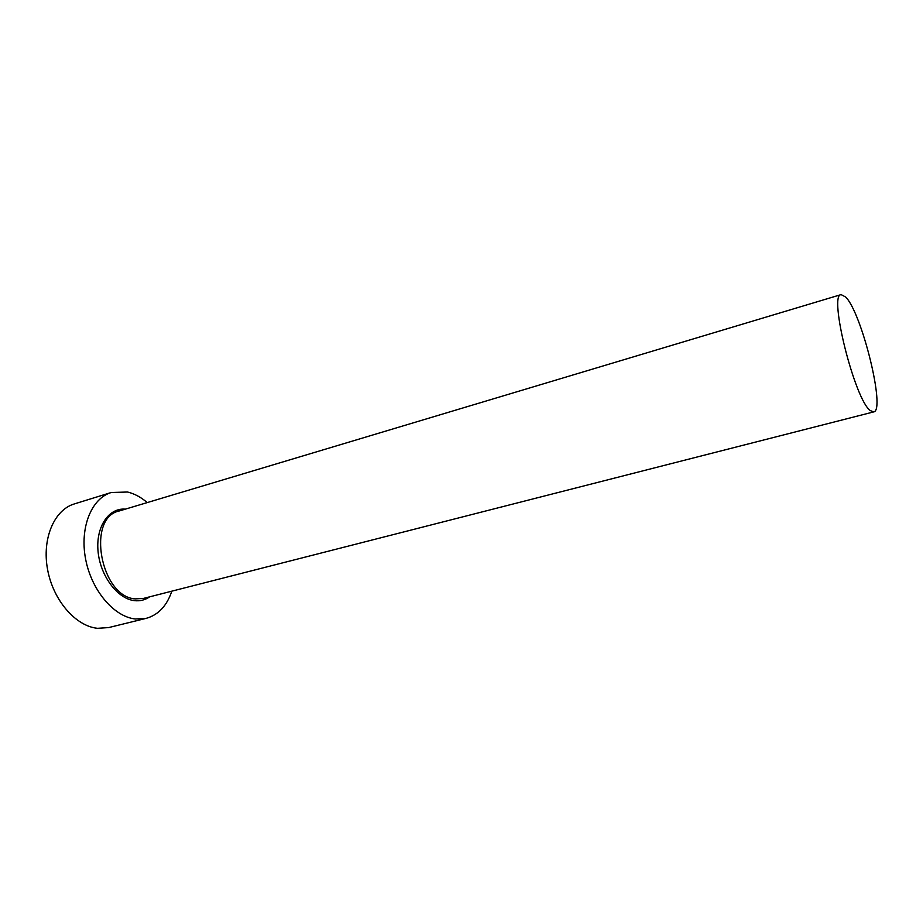 <?xml version="1.0" encoding="UTF-8"?>
<svg xmlns="http://www.w3.org/2000/svg" width="923" height="923" viewBox="0 0 923 923"><rect width="100%" height="100%" fill="white"/><g stroke="black" fill="none" stroke-linecap="round" stroke-linejoin="round"><path stroke-width="1.38" d="M845.687 297.033L841.107 294.599C828.289 293.976 854.756 399.821 870.285 410.573L873.666 411.912C885.918 410.85 861.886 313.001 845.687 297.033M147.242 502.585C140.977 497.174 134.389 493.643 127.501 492.017L111.279 492.49C91.596 498.282 79.609 527.345 85.551 558.761C91.319 590.189 113.864 616.76 135.323 618.987L146.203 618.352C158.318 614.926 166.855 605.869 171.816 591.17M111.279 492.49L74.313 503.935C54.261 509.854 41.812 538.594 47.569 569.468C53.13 600.342 75.767 626.29 97.561 628.309L108.626 627.582L146.203 618.352M149.676 596.823C145.073 600.054 139.915 601.311 134.193 600.608C117.279 598.623 100.145 575.664 98.046 551.239C95.727 526.779 108.776 507.65 125.343 509.15M841.107 294.599L119.055 511.03C86.324 517.757 100.526 596.812 135.196 598.889L143.319 598.45L873.666 411.912"/></g></svg>
